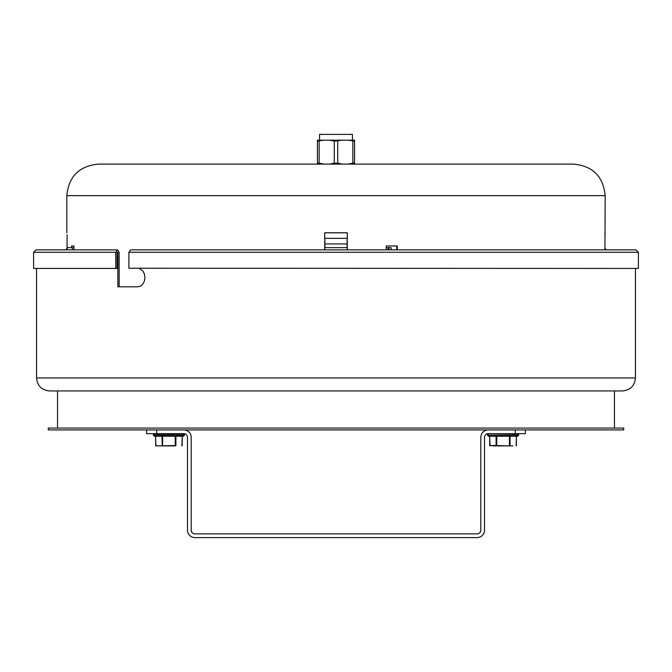 <?xml version="1.0" encoding="UTF-8"?>
<svg xmlns="http://www.w3.org/2000/svg" width="672" height="672" viewBox="0 0 672 672"><rect width="100%" height="100%" fill="white"/><g stroke="black" fill="none" stroke-linecap="round" stroke-linejoin="round"><path stroke-width="1.01" d="M139.238 268.43L142.842 270.967L144.388 273.974L144.934 277.528L144.388 281.072L142.842 284.088L140.549 286.096L137.861 286.81L117.86 286.81L117.86 252.277L117.071 252.277L117.071 268.43L115.76 268.43L115.76 252.277L117.466 249.866L119.171 252.277L119.171 286.81M135.752 268.246L638.4 268.43L638.4 252.277L635.989 249.866L130.595 249.866L128.89 252.277L128.89 268.246L135.752 268.246M117.86 252.277L117.071 252.277L117.86 252.277M115.76 252.277L33.6 252.277L33.6 268.43L115.76 268.43M635.426 377.95L36.574 377.95C37.338 385.846 41.672 390.18 49.568 390.944L622.432 390.944C630.328 390.18 634.662 385.846 635.426 377.95L635.426 268.43M525.344 429.929L525.344 433.642L515.248 433.642L515.248 429.929M515.248 433.642L488.225 433.642A3.713 3.713 0 0 0 484.512 437.354L484.512 530.174A7.426 7.426 0 0 1 477.086 537.6L194.914 537.6A7.426 7.426 0 0 1 187.488 530.174L187.488 437.354A3.713 3.713 0 0 0 183.775 433.642L146.656 433.642L146.656 429.929M156.752 429.929L156.752 433.642M488.225 429.929A7.426 7.426 0 0 0 480.799 437.354L480.799 530.174A3.713 3.713 0 0 1 477.086 533.887L194.914 533.887A3.713 3.713 0 0 1 191.201 530.174L191.201 437.354A7.426 7.426 0 0 0 183.775 429.929M342.342 140.196L329.658 140.196L334.278 141.145L342.342 140.196L348.222 140.196L354.564 141.145L354.564 163.153L352.842 163.153L352.842 141.145M352.456 140.196L352.456 134.4L319.544 134.4L319.544 140.196M337.722 141.145L337.722 163.153L334.278 163.153L334.278 141.145M319.158 141.145L319.158 163.153L317.436 163.153L317.436 141.145L323.778 140.196L329.658 140.196M337.722 163.153L342.342 164.102L348.222 164.102L352.842 163.153M329.658 164.102L334.278 163.153M354.564 163.153L354.564 164.102L348.222 164.102M317.436 164.102L317.436 163.153M319.158 163.153L323.778 164.102M323.778 140.196L317.436 140.196L317.436 141.145M354.564 141.145L354.564 140.196L348.222 140.196M159.088 445.897L162.607 445.897L159.088 445.897M162.607 445.897L162.607 436.246L175.896 436.246L175.896 445.528L155.912 445.897L175.577 445.897M181.944 445.897L182.221 436.246L182.221 445.528M153.334 435.128L154.451 436.246L183.406 436.246L184.523 435.128L153.334 435.128L154.451 433.642M162.28 445.897L161.96 436.246L155.543 436.246L155.912 445.897M512.912 445.897L493.231 445.897M496.423 445.897L489.686 445.528L489.779 436.246M510.04 436.246L510.04 445.528L509.393 445.528L509.393 436.246L496.751 436.246L496.751 445.528L509.393 445.897M518.666 435.128L487.477 435.128L488.594 436.246L517.549 436.246L518.666 435.128L517.549 433.642M67.066 234.73L67.066 248.413M71.551 247.64L71.551 245.969L73.895 245.969L73.744 247.64M73.895 245.969L73.895 249.866M604.934 249.866L605.17 195.661C603.305 176.492 592.78 165.976 573.611 164.102L98.389 164.102C79.22 165.976 68.695 176.492 66.83 195.661L605.17 195.661M386.215 249.866L386.215 245.969L397.261 245.969L397.261 249.866M396.757 249.866L396.757 245.969M347.197 249.866L347.29 232.789L347.29 249.866M324.71 249.866L324.71 232.789L324.803 249.866M347.105 247.64L347.197 238.358L324.803 238.358L324.895 247.64M336 390.944L614.452 390.944L614.452 428.072M48.266 429.929L623.734 429.929L623.734 428.072L48.266 428.072L48.266 429.929M117.466 249.866L36.011 249.866L65.537 249.866L67.88 247.64L65.965 249.866M68.309 247.64L73.895 247.64M635.989 249.866L606.463 249.866L604.934 248.413M389.298 249.866L388.836 247.64L391.02 247.64L391.482 249.866M386.215 247.64L388.836 247.64M324.803 247.64L347.197 247.64M128.89 252.277L638.4 252.277M175.249 436.246L175.249 445.897M153.334 434.759L184.523 434.759L183.406 433.642M155.635 445.528L155.635 436.246M496.104 436.246L496.104 445.528L489.779 445.528M516.365 445.528L516.365 436.246M487.477 435.128L518.666 434.759M324.71 232.789L347.29 232.789M324.895 243.928L347.105 243.928M72.349 247.64L72.349 249.866M388.038 249.866L388.038 247.64M36.574 377.95L36.574 268.43M33.6 252.277L36.011 249.866M489.686 436.246L490.056 445.897M516.457 436.246L516.088 445.897M487.477 434.759L488.594 433.642M605.17 232.789L604.934 234.73M66.83 232.789L66.83 195.661M57.548 390.944L57.548 428.072"/></g></svg>
